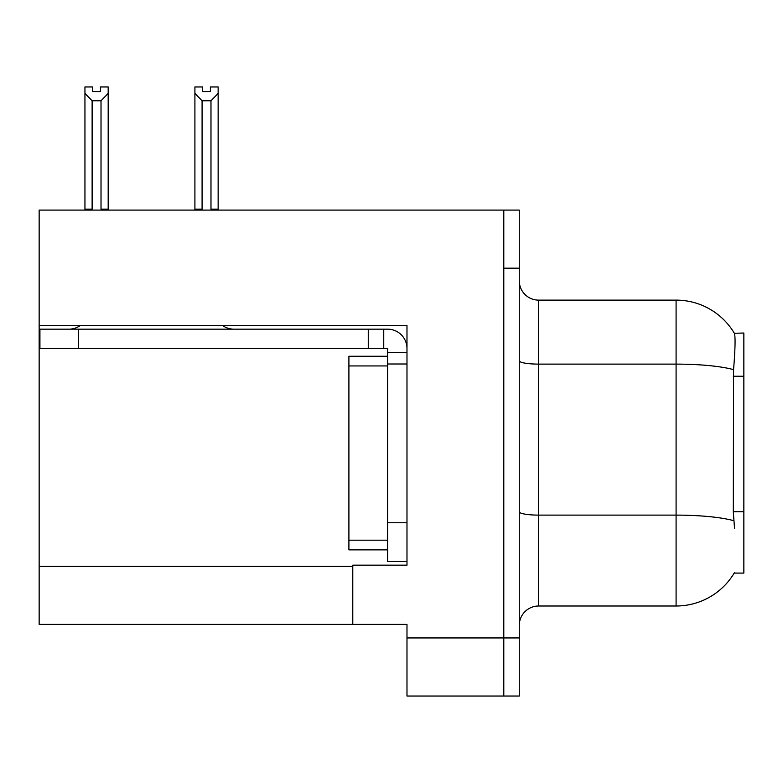 <?xml version="1.0" encoding="UTF-8"?>
<svg xmlns="http://www.w3.org/2000/svg" width="783" height="783" viewBox="0 0 783 783"><rect width="100%" height="100%" fill="white"/><g stroke="black" fill="none" stroke-linecap="round" stroke-linejoin="round"><path stroke-width="1.17" d="M39.15 325.483L406.984 325.483L406.984 522.76L387.624 522.76L387.624 561.48L406.984 561.48L406.984 522.76L406.984 565.16L352.781 565.16L352.781 624.403L39.15 624.403L39.15 210.098L503.792 210.098L503.792 696.028L406.984 696.028L406.984 637.949L503.792 637.949L503.792 696.028L519.276 696.028L519.276 637.949L503.792 637.949L503.792 268.178L519.276 268.178L519.276 637.949M352.781 624.403L406.984 624.403L406.984 637.949M734.542 528.564L733.299 511.749L733.573 369.654C735.257 348.592 735.511 336.465 734.346 333.274L743.85 333.029L743.85 573.097L734.2 573.097L734.542 572.52A67.759 67.759 0 0 1 676.091 606.003A67.759 67.759 0 0 0 734.2 573.097M519.276 625.372A19.36 19.36 0 0 1 538.635 606.003L676.091 606.003L676.091 300.124L538.635 300.124A19.36 19.36 0 0 1 519.276 280.764A19.36 19.36 0 0 0 538.635 300.124L538.635 606.003M734.346 333.274A67.759 67.759 0 0 0 676.091 300.124A67.759 67.759 0 0 1 734.346 333.274M503.792 210.098L519.276 210.098L519.276 268.178M211.929 210.098L210.979 209.13L210.979 100.792L202.083 100.792L194.908 93.412L194.908 86.972L202.66 86.972L202.66 91.562L210.402 91.562L202.66 91.562M210.402 91.562L210.402 86.972L218.144 86.972L218.144 93.412L210.979 100.792M210.979 209.13L218.144 209.13L218.144 210.098L218.144 93.412M202.083 100.792L202.083 209.13L201.123 210.098M194.908 93.412L194.908 210.098L194.908 93.412L194.908 209.13L202.083 209.13M100.439 91.562L92.688 91.562L100.439 91.562L100.439 86.972L108.181 86.972L108.181 93.412L101.017 100.792L92.12 100.792L92.12 209.13L84.946 209.13L84.946 210.098M92.12 100.792L84.946 93.412L84.946 86.972L92.688 86.972L92.688 91.562M92.12 209.13L91.161 210.098M84.946 93.412L84.946 209.13M108.181 93.412L108.181 209.13L101.017 209.13L101.017 100.792M101.966 210.098L101.017 209.13M108.181 209.13L108.181 210.098M80.316 325.483A19.36 19.36 0 0 1 68.963 329.163M222.558 325.483A19.36 19.36 0 0 0 233.911 329.163M406.984 352.389L387.624 352.389L387.624 348.523L39.923 348.523L39.923 329.163L387.624 329.163A19.36 19.36 0 0 1 406.984 348.533M387.624 561.48L406.984 561.48M383.748 348.523L383.748 329.163M406.984 364.007L387.624 364.007L387.624 352.389M387.624 522.76L387.624 356.265L348.905 356.265L348.905 365.945L387.624 365.945M368.264 348.523L368.264 329.163M387.624 549.862L348.905 549.862L348.905 365.945M39.15 566.324L352.781 566.324M743.85 376.231L733.299 376.231M743.85 511.749L733.299 511.749M733.573 369.654A67.759 11.765 180 0 0 676.091 364.115L538.635 364.115A19.36 3.357 0 0 1 519.276 360.748M733.788 520.715A67.759 11.765 180 0 0 676.091 515.116L538.635 515.116A19.36 3.357 0 0 1 519.276 511.759M78.643 348.523L78.643 329.163M348.905 540.182L387.624 540.182"/></g></svg>
